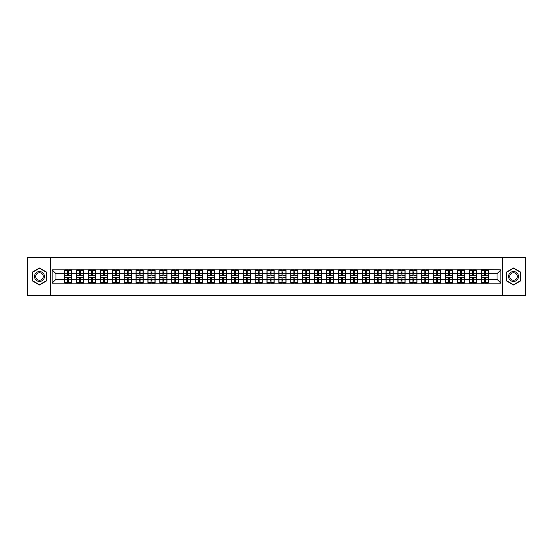 <?xml version="1.0" encoding="UTF-8"?>
<svg xmlns="http://www.w3.org/2000/svg" width="553" height="553" viewBox="0 0 553 553"><rect width="100%" height="100%" fill="white"/><g stroke="black" fill="none" stroke-linecap="round" stroke-linejoin="round"><path stroke-width="0.83" d="M502.608 295.579L525.35 295.579L525.35 257.421L502.608 257.421L502.608 295.579L50.392 295.579L50.392 257.421L27.65 257.421L27.65 295.579L50.392 295.579M502.608 257.421L50.392 257.421M497.036 279.32L497.036 273.68L488.451 273.68L488.451 279.32L497.036 279.32L500.852 283.136L500.852 269.864L481.207 269.629L481.207 273.68L476.548 273.68L476.548 279.32L481.207 279.32L481.207 273.68M500.852 283.136L52.148 283.136L52.148 269.864L64.549 269.864L64.549 273.68L55.964 273.68L55.964 279.32L64.549 279.32L64.549 273.68M481.207 269.864L64.549 269.864M481.207 279.32L481.207 283.136M476.548 279.32L476.548 283.136M476.548 269.864L476.548 273.68M464.644 279.32L469.297 279.32L469.297 273.68L464.644 273.68L464.644 283.136M469.297 279.32L469.297 283.136M469.297 269.864L469.297 273.68M464.644 269.864L464.644 273.68M452.741 279.32L457.393 279.32L457.393 273.68L452.741 273.68L452.741 283.136M457.393 279.32L457.393 283.136M457.393 269.864L457.393 273.68M452.741 269.864L452.741 273.68M440.838 279.32L445.49 279.32L445.49 273.68L440.838 273.68L440.838 283.136M445.49 279.32L445.49 283.136M445.49 269.864L445.49 273.68M440.838 269.864L440.838 273.68M428.934 279.32L433.587 279.32L433.587 273.68L428.934 273.68L428.934 283.136M433.587 279.32L433.587 283.136M433.587 269.864L433.587 273.68M428.934 269.864L428.934 273.68M417.024 279.32L421.683 279.32L421.683 273.68L417.024 273.68L417.024 283.136M421.683 279.32L421.683 283.136M421.683 269.864L421.683 273.68M417.024 269.864L417.024 273.68M405.121 279.32L409.78 279.32L409.78 273.68L405.121 273.68L405.121 283.136M409.78 279.32L409.78 283.136M409.78 269.864L409.78 273.68M405.121 269.864L405.121 273.68M393.218 279.32L397.87 279.32L397.87 273.68L393.218 273.68L393.218 283.136M397.87 279.32L397.87 283.136M397.87 269.864L397.87 273.68M393.218 269.864L393.218 273.68M381.314 279.32L385.966 279.32L385.966 273.68L381.314 273.68L381.314 283.136M385.966 279.32L385.966 283.136M385.966 269.864L385.966 273.68M381.314 269.864L381.314 273.68M369.411 279.32L374.063 279.32L374.063 273.68L369.411 273.68L369.411 283.136M374.063 279.32L374.063 283.136M374.063 269.864L374.063 273.68M369.411 269.864L369.411 273.68M357.501 279.32L362.16 279.32L362.16 273.68L357.501 273.68L357.501 283.136M362.16 279.32L362.16 283.136M362.16 269.864L362.16 273.68M357.501 269.864L357.501 273.68M345.597 279.32L350.256 279.32L350.256 273.68L345.597 273.68L345.597 283.136M350.256 279.32L350.256 283.136M350.256 269.864L350.256 273.68M345.597 269.864L345.597 273.68M333.694 279.32L338.353 279.32L338.353 273.68L333.694 273.68L333.694 283.136M338.353 279.32L338.353 283.136M338.353 269.864L338.353 273.68M333.694 269.864L333.694 273.68M321.791 279.32L326.443 279.32L326.443 273.68L321.791 273.68L321.791 283.136M326.443 279.32L326.443 283.136M326.443 269.864L326.443 273.68M321.791 269.864L321.791 273.68M309.887 279.32L314.539 279.32L314.539 273.68L309.887 273.68L309.887 283.136M314.539 279.32L314.539 283.136M314.539 269.864L314.539 273.68M309.887 269.864L309.887 273.68M297.984 279.32L302.636 279.32L302.636 273.68L297.984 273.68L297.984 283.136M302.636 279.32L302.636 283.136M302.636 269.864L302.636 273.68M297.984 269.864L297.984 273.68M286.074 279.32L290.733 279.32L290.733 273.68L286.074 273.68L286.074 283.136M290.733 279.32L290.733 283.136M290.733 269.864L290.733 273.68M286.074 269.864L286.074 273.68M274.17 279.32L278.83 279.32L278.83 273.68L274.17 273.68L274.17 283.136M278.83 279.32L278.83 283.136M278.83 269.864L278.83 273.68M274.17 269.864L274.17 273.68M262.267 279.32L266.926 279.32L266.926 273.68L262.267 273.68L262.267 283.136M266.926 279.32L266.926 283.136M266.926 269.864L266.926 273.68M262.267 269.864L262.267 273.68M250.364 279.32L255.016 279.32L255.016 273.68L250.364 273.68L250.364 283.136M255.016 279.32L255.016 283.136M255.016 269.864L255.016 273.68M250.364 269.864L250.364 273.68M238.461 279.32L243.113 279.32L243.113 273.68L238.461 273.68L238.461 283.136M243.113 279.32L243.113 283.136M243.113 269.864L243.113 273.68M238.461 269.864L238.461 273.68M226.557 279.32L231.209 279.32L231.209 273.68L226.557 273.68L226.557 283.136M231.209 279.32L231.209 283.136M231.209 269.864L231.209 273.68M226.557 269.864L226.557 273.68M214.647 279.32L219.306 279.32L219.306 273.68L214.647 273.68L214.647 283.136M219.306 279.32L219.306 283.136M219.306 269.864L219.306 273.68M214.647 269.864L214.647 273.68M202.744 279.32L207.403 279.32L207.403 273.68L202.744 273.68L202.744 283.136M207.403 279.32L207.403 283.136M207.403 269.864L207.403 273.68M202.744 269.864L202.744 273.68M190.84 279.32L195.499 279.32L195.499 273.68L190.84 273.68L190.84 283.136M195.499 279.32L195.499 283.136M195.499 269.864L195.499 273.68M190.84 269.864L190.84 273.68M178.937 279.32L183.589 279.32L183.589 273.68L178.937 273.68L178.937 283.136M183.589 279.32L183.589 283.136M183.589 269.864L183.589 273.68M178.937 269.864L178.937 273.68M167.034 279.32L171.686 279.32L171.686 273.68L167.034 273.68L167.034 283.136M171.686 279.32L171.686 283.136M171.686 269.864L171.686 273.68M167.034 269.864L167.034 273.68M155.13 279.32L159.782 279.32L159.782 273.68L155.13 273.68L155.13 283.136M159.782 279.32L159.782 283.136M159.782 269.864L159.782 273.68M155.13 269.864L155.13 273.68M143.22 279.32L147.879 279.32L147.879 273.68L143.22 273.68L143.22 283.136M147.879 279.32L147.879 283.136M147.879 269.864L147.879 273.68M143.22 269.864L143.22 273.68M131.317 279.32L135.976 279.32L135.976 273.68L131.317 273.68L131.317 283.136M135.976 279.32L135.976 283.136M135.976 269.864L135.976 273.68M131.317 269.864L131.317 273.68M119.413 279.32L124.066 279.32L124.066 273.68L119.413 273.68L119.413 283.136M124.066 279.32L124.066 283.136M124.066 269.864L124.066 273.68M119.413 269.864L119.413 273.68M107.51 279.32L112.162 279.32L112.162 273.68L107.51 273.68L107.51 283.136M112.162 279.32L112.162 283.136M112.162 269.864L112.162 273.68M107.51 269.864L107.51 273.68M95.607 279.32L100.259 279.32L100.259 273.68L95.607 273.68L95.607 283.136M100.259 279.32L100.259 283.136M100.259 269.864L100.259 273.68M95.607 269.864L95.607 273.68M83.703 279.32L88.356 279.32L88.356 273.68L83.703 273.68L83.703 283.136M88.356 279.32L88.356 283.136M88.356 269.864L88.356 273.68M83.703 269.864L83.703 273.68M71.793 279.32L76.452 279.32L76.452 273.68L71.793 273.68L71.793 283.136M76.452 279.32L76.452 283.136M76.452 269.864L76.452 273.68M71.793 269.864L71.793 273.68M64.549 279.32L64.549 283.136M55.964 279.32L52.148 283.136M52.148 269.864L55.964 273.68M488.451 279.32L488.451 283.136M488.451 269.864L488.451 273.68M500.852 269.864L497.036 273.68M39.477 267.998L32.115 272.249L32.115 280.751L39.477 285.002L46.839 280.751L46.839 272.249L39.477 267.998M506.161 280.751L513.523 285.002L520.885 280.751L520.885 272.249L513.523 267.998L506.161 272.249L506.161 280.751M64.736 273.797L67.673 273.797L67.673 269.823L64.736 269.823L64.736 277.53L67.673 277.53L67.673 279.203L68.669 279.196L68.669 277.53L71.607 277.53L71.607 269.823L68.669 269.823L68.669 270.659L71.607 270.659M67.673 272.691L68.669 272.691M68.669 270.776L67.673 270.776M64.736 275.47L67.673 275.47L67.673 273.797L68.669 273.804L68.669 275.47L71.607 275.47M64.736 270.659L67.673 270.659M67.673 282.224L68.669 282.224M67.673 280.309L68.669 280.309M64.736 283.177L67.673 283.177L67.673 282.341L64.736 282.341L64.736 283.177M64.736 277.53L64.736 279.203L67.673 279.203L67.673 282.341M64.736 279.203L64.736 282.341M71.607 277.53L71.607 283.177L68.669 283.177L68.669 282.341L71.607 282.341M71.607 279.203L68.669 279.203L68.669 282.341M71.607 273.797L68.669 273.797L68.669 270.659M76.639 273.797L79.577 273.797L79.577 269.823L76.639 269.823L76.639 277.53L79.577 277.53L79.577 279.203L80.572 279.196L80.572 277.53L83.51 277.53L83.51 269.823L80.572 269.823L80.572 270.659L83.51 270.659M79.577 272.691L80.572 272.691M80.572 270.776L79.577 270.776M76.639 275.47L79.577 275.47L79.577 273.797L80.572 273.804L80.572 275.47L83.51 275.47M76.639 270.659L79.577 270.659M79.577 282.224L80.572 282.224M79.577 280.309L80.572 280.309M76.639 283.177L79.577 283.177L79.577 282.341L76.639 282.341L76.639 283.177M76.639 277.53L76.639 279.203L79.577 279.203L79.577 282.341M76.639 279.203L76.639 282.341M83.51 277.53L83.51 283.177L80.572 283.177L80.572 282.341L83.51 282.341M83.51 279.203L80.572 279.203L80.572 282.341M83.51 273.797L80.572 273.797L80.572 270.659M88.549 273.797L91.487 273.797L91.487 269.823L88.549 269.823L88.549 277.53L91.487 277.53L91.487 279.203L92.475 279.196L92.475 277.53L95.413 277.53L95.413 269.823L92.475 269.823L92.475 270.659L95.413 270.659M91.487 272.691L92.475 272.691M92.475 270.776L91.487 270.776M88.549 275.47L91.487 275.47L91.487 273.797L92.475 273.804L92.475 275.47L95.413 275.47M88.549 270.659L91.487 270.659M91.487 282.224L92.475 282.224M91.487 280.309L92.475 280.309M88.549 283.177L91.487 283.177L91.487 282.341L88.549 282.341L88.549 283.177M88.549 277.53L88.549 279.203L91.487 279.203L91.487 282.341M88.549 279.203L88.549 282.341M95.413 277.53L95.413 283.177L92.475 283.177L92.475 282.341L95.413 282.341M95.413 279.203L92.475 279.203L92.475 282.341M95.413 273.797L92.475 273.797L92.475 270.659M100.452 273.797L103.39 273.797L103.39 269.823L100.452 269.823L100.452 277.53L103.39 277.53L103.39 279.203L104.379 279.196L104.379 277.53L107.317 277.53L107.317 269.823L104.379 269.823L104.379 270.659L107.317 270.659M103.39 272.691L104.379 272.691M104.379 270.776L103.39 270.776M100.452 275.47L103.39 275.47L103.39 273.797L104.379 273.804L104.379 275.47L107.317 275.47M100.452 270.659L103.39 270.659M103.39 282.224L104.379 282.224M103.39 280.309L104.379 280.309M100.452 283.177L103.39 283.177L103.39 282.341L100.452 282.341L100.452 283.177M100.452 277.53L100.452 279.203L103.39 279.203L103.39 282.341M100.452 279.203L100.452 282.341M107.317 277.53L107.317 283.177L104.379 283.177L104.379 282.341L107.317 282.341M107.317 279.203L104.379 279.203L104.379 282.341M107.317 273.797L104.379 273.797L104.379 270.659M112.356 273.797L115.294 273.797L115.294 269.823L112.356 269.823L112.356 277.53L115.294 277.53L115.294 279.203L116.282 279.196L116.282 277.53L119.22 277.53L119.22 269.823L116.282 269.823L116.282 270.659L119.22 270.659M115.294 272.691L116.282 272.691M116.282 270.776L115.294 270.776M112.356 275.47L115.294 275.47L115.294 273.797L116.282 273.804L116.282 275.47L119.22 275.47M112.356 270.659L115.294 270.659M115.294 282.224L116.282 282.224M115.294 280.309L116.282 280.309M112.356 283.177L115.294 283.177L115.294 282.341L112.356 282.341L112.356 283.177M112.356 277.53L112.356 279.203L115.294 279.203L115.294 282.341M112.356 279.203L112.356 282.341M119.22 277.53L119.22 283.177L116.282 283.177L116.282 282.341L119.22 282.341M119.22 279.203L116.282 279.203L116.282 282.341M119.22 273.797L116.282 273.797L116.282 270.659M124.259 273.797L127.197 273.797L127.197 269.823L124.259 269.823L124.259 277.53L127.197 277.53L127.197 279.203L128.192 279.196L128.192 277.53L131.13 277.53L131.13 269.823L128.192 269.823L128.192 270.659L131.13 270.659M127.197 272.691L128.192 272.691M128.192 270.776L127.197 270.776M124.259 275.47L127.197 275.47L127.197 273.797L128.192 273.804L128.192 275.47L131.13 275.47M124.259 270.659L127.197 270.659M127.197 282.224L128.192 282.224M127.197 280.309L128.192 280.309M124.259 283.177L127.197 283.177L127.197 282.341L124.259 282.341L124.259 283.177M124.259 277.53L124.259 279.203L127.197 279.203L127.197 282.341M124.259 279.203L124.259 282.341M131.13 277.53L131.13 283.177L128.192 283.177L128.192 282.341L131.13 282.341M131.13 279.203L128.192 279.203L128.192 282.341M131.13 273.797L128.192 273.797L128.192 270.659M43.777 274.018A4.963 4.963 0 0 0 36.996 272.207A4.963 4.963 0 0 0 35.185 278.982A4.963 4.963 0 0 0 41.959 280.793A4.963 4.963 0 0 0 43.777 274.018M42.733 274.62A3.753 3.753 0 0 0 37.597 273.251A3.753 3.753 0 0 0 36.228 278.38A3.753 3.753 0 0 0 41.357 279.749A3.753 3.753 0 0 0 42.733 274.62M39.477 284.74L32.344 280.62L32.344 272.38L39.477 268.26L46.611 272.38L46.611 280.62L39.477 284.74M517.815 274.018A4.963 4.963 0 0 0 511.041 272.207A4.963 4.963 0 0 0 509.223 278.982A4.963 4.963 0 0 0 516.004 280.793A4.963 4.963 0 0 0 517.815 274.018M516.772 274.62A3.753 3.753 0 0 0 511.643 273.251A3.753 3.753 0 0 0 510.267 278.38A3.753 3.753 0 0 0 515.403 279.749A3.753 3.753 0 0 0 516.772 274.62M513.523 284.74L506.389 280.62L506.389 272.38L513.523 268.26L520.656 272.38L520.656 280.62L513.523 284.74M136.162 273.797L139.1 273.797L139.1 269.823L136.162 269.823L136.162 277.53L139.1 277.53L139.1 279.203L140.096 279.196L140.096 277.53L143.033 277.53L143.033 269.823L140.096 269.823L140.096 270.659L143.033 270.659M139.1 272.691L140.096 272.691M140.096 270.776L139.1 270.776M136.162 275.47L139.1 275.47L139.1 273.797L140.096 273.804L140.096 275.47L143.033 275.47M136.162 270.659L139.1 270.659M139.1 282.224L140.096 282.224M139.1 280.309L140.096 280.309M136.162 283.177L139.1 283.177L139.1 282.341L136.162 282.341L136.162 283.177M136.162 277.53L136.162 279.203L139.1 279.203L139.1 282.341M136.162 279.203L136.162 282.341M143.033 277.53L143.033 283.177L140.096 283.177L140.096 282.341L143.033 282.341M143.033 279.203L140.096 279.203L140.096 282.341M143.033 273.797L140.096 273.797L140.096 270.659M148.066 273.797L151.004 273.797L151.004 269.823L148.066 269.823L148.066 277.53L151.004 277.53L151.004 279.203L151.999 279.196L151.999 277.53L154.937 277.53L154.937 269.823L151.999 269.823L151.999 270.659L154.937 270.659M151.004 272.691L151.999 272.691M151.999 270.776L151.004 270.776M148.066 275.47L151.004 275.47L151.004 273.797L151.999 273.804L151.999 275.47L154.937 275.47M148.066 270.659L151.004 270.659M151.004 282.224L151.999 282.224M151.004 280.309L151.999 280.309M148.066 283.177L151.004 283.177L151.004 282.341L148.066 282.341L148.066 283.177M148.066 277.53L148.066 279.203L151.004 279.203L151.004 282.341M148.066 279.203L148.066 282.341M154.937 277.53L154.937 283.177L151.999 283.177L151.999 282.341L154.937 282.341M154.937 279.203L151.999 279.203L151.999 282.341M154.937 273.797L151.999 273.797L151.999 270.659M159.976 273.797L162.914 273.797L162.914 269.823L159.976 269.823L159.976 277.53L162.914 277.53L162.914 279.203L163.902 279.196L163.902 277.53L166.84 277.53L166.84 269.823L163.902 269.823L163.902 270.659L166.84 270.659M162.914 272.691L163.902 272.691M163.902 270.776L162.914 270.776M159.976 275.47L162.914 275.47L162.914 273.797L163.902 273.804L163.902 275.47L166.84 275.47M159.976 270.659L162.914 270.659M162.914 282.224L163.902 282.224M162.914 280.309L163.902 280.309M159.976 283.177L162.914 283.177L162.914 282.341L159.976 282.341L159.976 283.177M159.976 277.53L159.976 279.203L162.914 279.203L162.914 282.341M159.976 279.203L159.976 282.341M166.84 277.53L166.84 283.177L163.902 283.177L163.902 282.341L166.84 282.341M166.84 279.203L163.902 279.203L163.902 282.341M166.84 273.797L163.902 273.797L163.902 270.659M171.879 273.797L174.817 273.797L174.817 269.823L171.879 269.823L171.879 277.53L174.817 277.53L174.817 279.203L175.806 279.196L175.806 277.53L178.743 277.53L178.743 269.823L175.806 269.823L175.806 270.659L178.743 270.659M174.817 272.691L175.806 272.691M175.806 270.776L174.817 270.776M171.879 275.47L174.817 275.47L174.817 273.797L175.806 273.804L175.806 275.47L178.743 275.47M171.879 270.659L174.817 270.659M174.817 282.224L175.806 282.224M174.817 280.309L175.806 280.309M171.879 283.177L174.817 283.177L174.817 282.341L171.879 282.341L171.879 283.177M171.879 277.53L171.879 279.203L174.817 279.203L174.817 282.341M171.879 279.203L171.879 282.341M178.743 277.53L178.743 283.177L175.806 283.177L175.806 282.341L178.743 282.341M178.743 279.203L175.806 279.203L175.806 282.341M178.743 273.797L175.806 273.797L175.806 270.659M183.783 273.797L186.72 273.797L186.72 269.823L183.783 269.823L183.783 277.53L186.72 277.53L186.72 279.203L187.709 279.196L187.709 277.53L190.647 277.53L190.647 269.823L187.709 269.823L187.709 270.659L190.647 270.659M186.72 272.691L187.709 272.691M187.709 270.776L186.72 270.776M183.783 275.47L186.72 275.47L186.72 273.797L187.709 273.804L187.709 275.47L190.647 275.47M183.783 270.659L186.72 270.659M186.72 282.224L187.709 282.224M186.72 280.309L187.709 280.309M183.783 283.177L186.72 283.177L186.72 282.341L183.783 282.341L183.783 283.177M183.783 277.53L183.783 279.203L186.72 279.203L186.72 282.341M183.783 279.203L183.783 282.341M190.647 277.53L190.647 283.177L187.709 283.177L187.709 282.341L190.647 282.341M190.647 279.203L187.709 279.203L187.709 282.341M190.647 273.797L187.709 273.797L187.709 270.659M195.686 273.797L198.624 273.797L198.624 269.823L195.686 269.823L195.686 277.53L198.624 277.53L198.624 279.203L199.619 279.196L199.619 277.53L202.557 277.53L202.557 269.823L199.619 269.823L199.619 270.659L202.557 270.659M198.624 272.691L199.619 272.691M199.619 270.776L198.624 270.776M195.686 275.47L198.624 275.47L198.624 273.797L199.619 273.804L199.619 275.47L202.557 275.47M195.686 270.659L198.624 270.659M198.624 282.224L199.619 282.224M198.624 280.309L199.619 280.309M195.686 283.177L198.624 283.177L198.624 282.341L195.686 282.341L195.686 283.177M195.686 277.53L195.686 279.203L198.624 279.203L198.624 282.341M195.686 279.203L195.686 282.341M202.557 277.53L202.557 283.177L199.619 283.177L199.619 282.341L202.557 282.341M202.557 279.203L199.619 279.203L199.619 282.341M202.557 273.797L199.619 273.797L199.619 270.659M207.589 273.797L210.527 273.797L210.527 269.823L207.589 269.823L207.589 277.53L210.527 277.53L210.527 279.203L211.523 279.196L211.523 277.53L214.46 277.53L214.46 269.823L211.523 269.823L211.523 270.659L214.46 270.659M210.527 272.691L211.523 272.691M211.523 270.776L210.527 270.776M207.589 275.47L210.527 275.47L210.527 273.797L211.523 273.804L211.523 275.47L214.46 275.47M207.589 270.659L210.527 270.659M210.527 282.224L211.523 282.224M210.527 280.309L211.523 280.309M207.589 283.177L210.527 283.177L210.527 282.341L207.589 282.341L207.589 283.177M207.589 277.53L207.589 279.203L210.527 279.203L210.527 282.341M207.589 279.203L207.589 282.341M214.46 277.53L214.46 283.177L211.523 283.177L211.523 282.341L214.46 282.341M214.46 279.203L211.523 279.203L211.523 282.341M214.46 273.797L211.523 273.797L211.523 270.659M219.493 273.797L222.43 273.797L222.43 269.823L219.493 269.823L219.493 277.53L222.43 277.53L222.43 279.203L223.426 279.196L223.426 277.53L226.364 277.53L226.364 269.823L223.426 269.823L223.426 270.659L226.364 270.659M222.43 272.691L223.426 272.691M223.426 270.776L222.43 270.776M219.493 275.47L222.43 275.47L222.43 273.797L223.426 273.804L223.426 275.47L226.364 275.47M219.493 270.659L222.43 270.659M222.43 282.224L223.426 282.224M222.43 280.309L223.426 280.309M219.493 283.177L222.43 283.177L222.43 282.341L219.493 282.341L219.493 283.177M219.493 277.53L219.493 279.203L222.43 279.203L222.43 282.341M219.493 279.203L219.493 282.341M226.364 277.53L226.364 283.177L223.426 283.177L223.426 282.341L226.364 282.341M226.364 279.203L223.426 279.203L223.426 282.341M226.364 273.797L223.426 273.797L223.426 270.659M231.403 273.797L234.341 273.797L234.341 269.823L231.403 269.823L231.403 277.53L234.341 277.53L234.341 279.203L235.329 279.196L235.329 277.53L238.267 277.53L238.267 269.823L235.329 269.823L235.329 270.659L238.267 270.659M234.341 272.691L235.329 272.691M235.329 270.776L234.341 270.776M231.403 275.47L234.341 275.47L234.341 273.797L235.329 273.804L235.329 275.47L238.267 275.47M231.403 270.659L234.341 270.659M234.341 282.224L235.329 282.224M234.341 280.309L235.329 280.309M231.403 283.177L234.341 283.177L234.341 282.341L231.403 282.341L231.403 283.177M231.403 277.53L231.403 279.203L234.341 279.203L234.341 282.341M231.403 279.203L231.403 282.341M238.267 277.53L238.267 283.177L235.329 283.177L235.329 282.341L238.267 282.341M238.267 279.203L235.329 279.203L235.329 282.341M238.267 273.797L235.329 273.797L235.329 270.659M243.306 273.797L246.244 273.797L246.244 269.823L243.306 269.823L243.306 277.53L246.244 277.53L246.244 279.203L247.232 279.196L247.232 277.53L250.17 277.53L250.17 269.823L247.232 269.823L247.232 270.659L250.17 270.659M246.244 272.691L247.232 272.691M247.232 270.776L246.244 270.776M243.306 275.47L246.244 275.47L246.244 273.797L247.232 273.804L247.232 275.47L250.17 275.47M243.306 270.659L246.244 270.659M246.244 282.224L247.232 282.224M246.244 280.309L247.232 280.309M243.306 283.177L246.244 283.177L246.244 282.341L243.306 282.341L243.306 283.177M243.306 277.53L243.306 279.203L246.244 279.203L246.244 282.341M243.306 279.203L243.306 282.341M250.17 277.53L250.17 283.177L247.232 283.177L247.232 282.341L250.17 282.341M250.17 279.203L247.232 279.203L247.232 282.341M250.17 273.797L247.232 273.797L247.232 270.659M255.209 273.797L258.147 273.797L258.147 269.823L255.209 269.823L255.209 277.53L258.147 277.53L258.147 279.203L259.143 279.196L259.143 277.53L262.081 277.53L262.081 269.823L259.143 269.823L259.143 270.659L262.081 270.659M258.147 272.691L259.143 272.691M259.143 270.776L258.147 270.776M255.209 275.47L258.147 275.47L258.147 273.797L259.143 273.804L259.143 275.47L262.081 275.47M255.209 270.659L258.147 270.659M258.147 282.224L259.143 282.224M258.147 280.309L259.143 280.309M255.209 283.177L258.147 283.177L258.147 282.341L255.209 282.341L255.209 283.177M255.209 277.53L255.209 279.203L258.147 279.203L258.147 282.341M255.209 279.203L255.209 282.341M262.081 277.53L262.081 283.177L259.143 283.177L259.143 282.341L262.081 282.341M262.081 279.203L259.143 279.203L259.143 282.341M262.081 273.797L259.143 273.797L259.143 270.659M267.113 273.797L270.051 273.797L270.051 269.823L267.113 269.823L267.113 277.53L270.051 277.53L270.051 279.203L271.046 279.196L271.046 277.53L273.984 277.53L273.984 269.823L271.046 269.823L271.046 270.659L273.984 270.659M270.051 272.691L271.046 272.691M271.046 270.776L270.051 270.776M267.113 275.47L270.051 275.47L270.051 273.797L271.046 273.804L271.046 275.47L273.984 275.47M267.113 270.659L270.051 270.659M270.051 282.224L271.046 282.224M270.051 280.309L271.046 280.309M267.113 283.177L270.051 283.177L270.051 282.341L267.113 282.341L267.113 283.177M267.113 277.53L267.113 279.203L270.051 279.203L270.051 282.341M267.113 279.203L267.113 282.341M273.984 277.53L273.984 283.177L271.046 283.177L271.046 282.341L273.984 282.341M273.984 279.203L271.046 279.203L271.046 282.341M273.984 273.797L271.046 273.797L271.046 270.659M279.016 273.797L281.954 273.797L281.954 269.823L279.016 269.823L279.016 277.53L281.954 277.53L281.954 279.203L282.949 279.196L282.949 277.53L285.887 277.53L285.887 269.823L282.949 269.823L282.949 270.659L285.887 270.659M281.954 272.691L282.949 272.691M282.949 270.776L281.954 270.776M279.016 275.47L281.954 275.47L281.954 273.797L282.949 273.804L282.949 275.47L285.887 275.47M279.016 270.659L281.954 270.659M281.954 282.224L282.949 282.224M281.954 280.309L282.949 280.309M279.016 283.177L281.954 283.177L281.954 282.341L279.016 282.341L279.016 283.177M279.016 277.53L279.016 279.203L281.954 279.203L281.954 282.341M279.016 279.203L279.016 282.341M285.887 277.53L285.887 283.177L282.949 283.177L282.949 282.341L285.887 282.341M285.887 279.203L282.949 279.203L282.949 282.341M285.887 273.797L282.949 273.797L282.949 270.659M290.919 273.797L293.857 273.797L293.857 269.823L290.919 269.823L290.919 277.53L293.857 277.53L293.857 279.203L294.853 279.196L294.853 277.53L297.791 277.53L297.791 269.823L294.853 269.823L294.853 270.659L297.791 270.659M293.857 272.691L294.853 272.691M294.853 270.776L293.857 270.776M290.919 275.47L293.857 275.47L293.857 273.797L294.853 273.804L294.853 275.47L297.791 275.47M290.919 270.659L293.857 270.659M293.857 282.224L294.853 282.224M293.857 280.309L294.853 280.309M290.919 283.177L293.857 283.177L293.857 282.341L290.919 282.341L290.919 283.177M290.919 277.53L290.919 279.203L293.857 279.203L293.857 282.341M290.919 279.203L290.919 282.341M297.791 277.53L297.791 283.177L294.853 283.177L294.853 282.341L297.791 282.341M297.791 279.203L294.853 279.203L294.853 282.341M297.791 273.797L294.853 273.797L294.853 270.659M302.83 273.797L305.768 273.797L305.768 269.823L302.83 269.823L302.83 277.53L305.768 277.53L305.768 279.203L306.756 279.196L306.756 277.53L309.694 277.53L309.694 269.823L306.756 269.823L306.756 270.659L309.694 270.659M305.768 272.691L306.756 272.691M306.756 270.776L305.768 270.776M302.83 275.47L305.768 275.47L305.768 273.797L306.756 273.804L306.756 275.47L309.694 275.47M302.83 270.659L305.768 270.659M305.768 282.224L306.756 282.224M305.768 280.309L306.756 280.309M302.83 283.177L305.768 283.177L305.768 282.341L302.83 282.341L302.83 283.177M302.83 277.53L302.83 279.203L305.768 279.203L305.768 282.341M302.83 279.203L302.83 282.341M309.694 277.53L309.694 283.177L306.756 283.177L306.756 282.341L309.694 282.341M309.694 279.203L306.756 279.203L306.756 282.341M309.694 273.797L306.756 273.797L306.756 270.659M314.733 273.797L317.671 273.797L317.671 269.823L314.733 269.823L314.733 277.53L317.671 277.53L317.671 279.203L318.659 279.196L318.659 277.53L321.597 277.53L321.597 269.823L318.659 269.823L318.659 270.659L321.597 270.659M317.671 272.691L318.659 272.691M318.659 270.776L317.671 270.776M314.733 275.47L317.671 275.47L317.671 273.797L318.659 273.804L318.659 275.47L321.597 275.47M314.733 270.659L317.671 270.659M317.671 282.224L318.659 282.224M317.671 280.309L318.659 280.309M314.733 283.177L317.671 283.177L317.671 282.341L314.733 282.341L314.733 283.177M314.733 277.53L314.733 279.203L317.671 279.203L317.671 282.341M314.733 279.203L314.733 282.341M321.597 277.53L321.597 283.177L318.659 283.177L318.659 282.341L321.597 282.341M321.597 279.203L318.659 279.203L318.659 282.341M321.597 273.797L318.659 273.797L318.659 270.659M326.636 273.797L329.574 273.797L329.574 269.823L326.636 269.823L326.636 277.53L329.574 277.53L329.574 279.203L330.57 279.196L330.57 277.53L333.507 277.53L333.507 269.823L330.57 269.823L330.57 270.659L333.507 270.659M329.574 272.691L330.57 272.691M330.57 270.776L329.574 270.776M326.636 275.47L329.574 275.47L329.574 273.797L330.57 273.804L330.57 275.47L333.507 275.47M326.636 270.659L329.574 270.659M329.574 282.224L330.57 282.224M329.574 280.309L330.57 280.309M326.636 283.177L329.574 283.177L329.574 282.341L326.636 282.341L326.636 283.177M326.636 277.53L326.636 279.203L329.574 279.203L329.574 282.341M326.636 279.203L326.636 282.341M333.507 277.53L333.507 283.177L330.57 283.177L330.57 282.341L333.507 282.341M333.507 279.203L330.57 279.203L330.57 282.341M333.507 273.797L330.57 273.797L330.57 270.659M338.54 273.797L341.478 273.797L341.478 269.823L338.54 269.823L338.54 277.53L341.478 277.53L341.478 279.203L342.473 279.196L342.473 277.53L345.411 277.53L345.411 269.823L342.473 269.823L342.473 270.659L345.411 270.659M341.478 272.691L342.473 272.691M342.473 270.776L341.478 270.776M338.54 275.47L341.478 275.47L341.478 273.797L342.473 273.804L342.473 275.47L345.411 275.47M338.54 270.659L341.478 270.659M341.478 282.224L342.473 282.224M341.478 280.309L342.473 280.309M338.54 283.177L341.478 283.177L341.478 282.341L338.54 282.341L338.54 283.177M338.54 277.53L338.54 279.203L341.478 279.203L341.478 282.341M338.54 279.203L338.54 282.341M345.411 277.53L345.411 283.177L342.473 283.177L342.473 282.341L345.411 282.341M345.411 279.203L342.473 279.203L342.473 282.341M345.411 273.797L342.473 273.797L342.473 270.659M350.443 273.797L353.381 273.797L353.381 269.823L350.443 269.823L350.443 277.53L353.381 277.53L353.381 279.203L354.376 279.196L354.376 277.53L357.314 277.53L357.314 269.823L354.376 269.823L354.376 270.659L357.314 270.659M353.381 272.691L354.376 272.691M354.376 270.776L353.381 270.776M350.443 275.47L353.381 275.47L353.381 273.797L354.376 273.804L354.376 275.47L357.314 275.47M350.443 270.659L353.381 270.659M353.381 282.224L354.376 282.224M353.381 280.309L354.376 280.309M350.443 283.177L353.381 283.177L353.381 282.341L350.443 282.341L350.443 283.177M350.443 277.53L350.443 279.203L353.381 279.203L353.381 282.341M350.443 279.203L350.443 282.341M357.314 277.53L357.314 283.177L354.376 283.177L354.376 282.341L357.314 282.341M357.314 279.203L354.376 279.203L354.376 282.341M357.314 273.797L354.376 273.797L354.376 270.659M362.353 273.797L365.291 273.797L365.291 269.823L362.353 269.823L362.353 277.53L365.291 277.53L365.291 279.203L366.28 279.196L366.28 277.53L369.217 277.53L369.217 269.823L366.28 269.823L366.28 270.659L369.217 270.659M365.291 272.691L366.28 272.691M366.28 270.776L365.291 270.776M362.353 275.47L365.291 275.47L365.291 273.797L366.28 273.804L366.28 275.47L369.217 275.47M362.353 270.659L365.291 270.659M365.291 282.224L366.28 282.224M365.291 280.309L366.28 280.309M362.353 283.177L365.291 283.177L365.291 282.341L362.353 282.341L362.353 283.177M362.353 277.53L362.353 279.203L365.291 279.203L365.291 282.341M362.353 279.203L362.353 282.341M369.217 277.53L369.217 283.177L366.28 283.177L366.28 282.341L369.217 282.341M369.217 279.203L366.28 279.203L366.28 282.341M369.217 273.797L366.28 273.797L366.28 270.659M374.257 273.797L377.194 273.797L377.194 269.823L374.257 269.823L374.257 277.53L377.194 277.53L377.194 279.203L378.183 279.196L378.183 277.53L381.121 277.53L381.121 269.823L378.183 269.823L378.183 270.659L381.121 270.659M377.194 272.691L378.183 272.691M378.183 270.776L377.194 270.776M374.257 275.47L377.194 275.47L377.194 273.797L378.183 273.804L378.183 275.47L381.121 275.47M374.257 270.659L377.194 270.659M377.194 282.224L378.183 282.224M377.194 280.309L378.183 280.309M374.257 283.177L377.194 283.177L377.194 282.341L374.257 282.341L374.257 283.177M374.257 277.53L374.257 279.203L377.194 279.203L377.194 282.341M374.257 279.203L374.257 282.341M381.121 277.53L381.121 283.177L378.183 283.177L378.183 282.341L381.121 282.341M381.121 279.203L378.183 279.203L378.183 282.341M381.121 273.797L378.183 273.797L378.183 270.659M386.16 273.797L389.098 273.797L389.098 269.823L386.16 269.823L386.16 277.53L389.098 277.53L389.098 279.203L390.086 279.196L390.086 277.53L393.024 277.53L393.024 269.823L390.086 269.823L390.086 270.659L393.024 270.659M389.098 272.691L390.086 272.691M390.086 270.776L389.098 270.776M386.16 275.47L389.098 275.47L389.098 273.797L390.086 273.804L390.086 275.47L393.024 275.47M386.16 270.659L389.098 270.659M389.098 282.224L390.086 282.224M389.098 280.309L390.086 280.309M386.16 283.177L389.098 283.177L389.098 282.341L386.16 282.341L386.16 283.177M386.16 277.53L386.16 279.203L389.098 279.203L389.098 282.341M386.16 279.203L386.16 282.341M393.024 277.53L393.024 283.177L390.086 283.177L390.086 282.341L393.024 282.341M393.024 279.203L390.086 279.203L390.086 282.341M393.024 273.797L390.086 273.797L390.086 270.659M398.063 273.797L401.001 273.797L401.001 269.823L398.063 269.823L398.063 277.53L401.001 277.53L401.001 279.203L401.996 279.196L401.996 277.53L404.934 277.53L404.934 269.823L401.996 269.823L401.996 270.659L404.934 270.659M401.001 272.691L401.996 272.691M401.996 270.776L401.001 270.776M398.063 275.47L401.001 275.47L401.001 273.797L401.996 273.804L401.996 275.47L404.934 275.47M398.063 270.659L401.001 270.659M401.001 282.224L401.996 282.224M401.001 280.309L401.996 280.309M398.063 283.177L401.001 283.177L401.001 282.341L398.063 282.341L398.063 283.177M398.063 277.53L398.063 279.203L401.001 279.203L401.001 282.341M398.063 279.203L398.063 282.341M404.934 277.53L404.934 283.177L401.996 283.177L401.996 282.341L404.934 282.341M404.934 279.203L401.996 279.203L401.996 282.341M404.934 273.797L401.996 273.797L401.996 270.659M409.967 273.797L412.904 273.797L412.904 269.823L409.967 269.823L409.967 277.53L412.904 277.53L412.904 279.203L413.9 279.196L413.9 277.53L416.838 277.53L416.838 269.823L413.9 269.823L413.9 270.659L416.838 270.659M412.904 272.691L413.9 272.691M413.9 270.776L412.904 270.776M409.967 275.47L412.904 275.47L412.904 273.797L413.9 273.804L413.9 275.47L416.838 275.47M409.967 270.659L412.904 270.659M412.904 282.224L413.9 282.224M412.904 280.309L413.9 280.309M409.967 283.177L412.904 283.177L412.904 282.341L409.967 282.341L409.967 283.177M409.967 277.53L409.967 279.203L412.904 279.203L412.904 282.341M409.967 279.203L409.967 282.341M416.838 277.53L416.838 283.177L413.9 283.177L413.9 282.341L416.838 282.341M416.838 279.203L413.9 279.203L413.9 282.341M416.838 273.797L413.9 273.797L413.9 270.659M421.87 273.797L424.808 273.797L424.808 269.823L421.87 269.823L421.87 277.53L424.808 277.53L424.808 279.203L425.803 279.196L425.803 277.53L428.741 277.53L428.741 269.823L425.803 269.823L425.803 270.659L428.741 270.659M424.808 272.691L425.803 272.691M425.803 270.776L424.808 270.776M421.87 275.47L424.808 275.47L424.808 273.797L425.803 273.804L425.803 275.47L428.741 275.47M421.87 270.659L424.808 270.659M424.808 282.224L425.803 282.224M424.808 280.309L425.803 280.309M421.87 283.177L424.808 283.177L424.808 282.341L421.87 282.341L421.87 283.177M421.87 277.53L421.87 279.203L424.808 279.203L424.808 282.341M421.87 279.203L421.87 282.341M428.741 277.53L428.741 283.177L425.803 283.177L425.803 282.341L428.741 282.341M428.741 279.203L425.803 279.203L425.803 282.341M428.741 273.797L425.803 273.797L425.803 270.659M433.78 273.797L436.718 273.797L436.718 269.823L433.78 269.823L433.78 277.53L436.718 277.53L436.718 279.203L437.706 279.196L437.706 277.53L440.644 277.53L440.644 269.823L437.706 269.823L437.706 270.659L440.644 270.659M436.718 272.691L437.706 272.691M437.706 270.776L436.718 270.776M433.78 275.47L436.718 275.47L436.718 273.797L437.706 273.804L437.706 275.47L440.644 275.47M433.78 270.659L436.718 270.659M436.718 282.224L437.706 282.224M436.718 280.309L437.706 280.309M433.78 283.177L436.718 283.177L436.718 282.341L433.78 282.341L433.78 283.177M433.78 277.53L433.78 279.203L436.718 279.203L436.718 282.341M433.78 279.203L433.78 282.341M440.644 277.53L440.644 283.177L437.706 283.177L437.706 282.341L440.644 282.341M440.644 279.203L437.706 279.203L437.706 282.341M440.644 273.797L437.706 273.797L437.706 270.659M445.683 273.797L448.621 273.797L448.621 269.823L445.683 269.823L445.683 277.53L448.621 277.53L448.621 279.203L449.61 279.196L449.61 277.53L452.548 277.53L452.548 269.823L449.61 269.823L449.61 270.659L452.548 270.659M448.621 272.691L449.61 272.691M449.61 270.776L448.621 270.776M445.683 275.47L448.621 275.47L448.621 273.797L449.61 273.804L449.61 275.47L452.548 275.47M445.683 270.659L448.621 270.659M448.621 282.224L449.61 282.224M448.621 280.309L449.61 280.309M445.683 283.177L448.621 283.177L448.621 282.341L445.683 282.341L445.683 283.177M445.683 277.53L445.683 279.203L448.621 279.203L448.621 282.341M445.683 279.203L445.683 282.341M452.548 277.53L452.548 283.177L449.61 283.177L449.61 282.341L452.548 282.341M452.548 279.203L449.61 279.203L449.61 282.341M452.548 273.797L449.61 273.797L449.61 270.659M457.587 273.797L460.525 273.797L460.525 269.823L457.587 269.823L457.587 277.53L460.525 277.53L460.525 279.203L461.513 279.196L461.513 277.53L464.451 277.53L464.451 269.823L461.513 269.823L461.513 270.659L464.451 270.659M460.525 272.691L461.513 272.691M461.513 270.776L460.525 270.776M457.587 275.47L460.525 275.47L460.525 273.797L461.513 273.804L461.513 275.47L464.451 275.47M457.587 270.659L460.525 270.659M460.525 282.224L461.513 282.224M460.525 280.309L461.513 280.309M457.587 283.177L460.525 283.177L460.525 282.341L457.587 282.341L457.587 283.177M457.587 277.53L457.587 279.203L460.525 279.203L460.525 282.341M457.587 279.203L457.587 282.341M464.451 277.53L464.451 283.177L461.513 283.177L461.513 282.341L464.451 282.341M464.451 279.203L461.513 279.203L461.513 282.341M464.451 273.797L461.513 273.797L461.513 270.659M469.49 273.797L472.428 273.797L472.428 269.823L469.49 269.823L469.49 277.53L472.428 277.53L472.428 279.203L473.423 279.196L473.423 277.53L476.361 277.53L476.361 269.823L473.423 269.823L473.423 270.659L476.361 270.659M472.428 272.691L473.423 272.691M473.423 270.776L472.428 270.776M469.49 275.47L472.428 275.47L472.428 273.797L473.423 273.804L473.423 275.47L476.361 275.47M469.49 270.659L472.428 270.659M472.428 282.224L473.423 282.224M472.428 280.309L473.423 280.309M469.49 283.177L472.428 283.177L472.428 282.341L469.49 282.341L469.49 283.177M469.49 277.53L469.49 279.203L472.428 279.203L472.428 282.341M469.49 279.203L469.49 282.341M476.361 277.53L476.361 283.177L473.423 283.177L473.423 282.341L476.361 282.341M476.361 279.203L473.423 279.203L473.423 282.341M476.361 273.797L473.423 273.797L473.423 270.659M481.393 273.797L484.331 273.797L484.331 269.823L481.393 269.823L481.393 277.53L484.331 277.53L484.331 279.203L485.327 279.196L485.327 277.53L488.264 277.53L488.264 269.823L485.327 269.823L485.327 270.659L488.264 270.659M484.331 272.691L485.327 272.691M485.327 270.776L484.331 270.776M481.393 275.47L484.331 275.47L484.331 273.797L485.327 273.804L485.327 275.47L488.264 275.47M481.393 270.659L484.331 270.659M484.331 282.224L485.327 282.224M484.331 280.309L485.327 280.309M481.393 283.177L484.331 283.177L484.331 282.341L481.393 282.341L481.393 283.177M481.393 277.53L481.393 279.203L484.331 279.203L484.331 282.341M481.393 279.203L481.393 282.341M488.264 277.53L488.264 283.177L485.327 283.177L485.327 282.341L488.264 282.341M488.264 279.203L485.327 279.203L485.327 282.341M488.264 273.797L485.327 273.797L485.327 270.659"/></g></svg>
